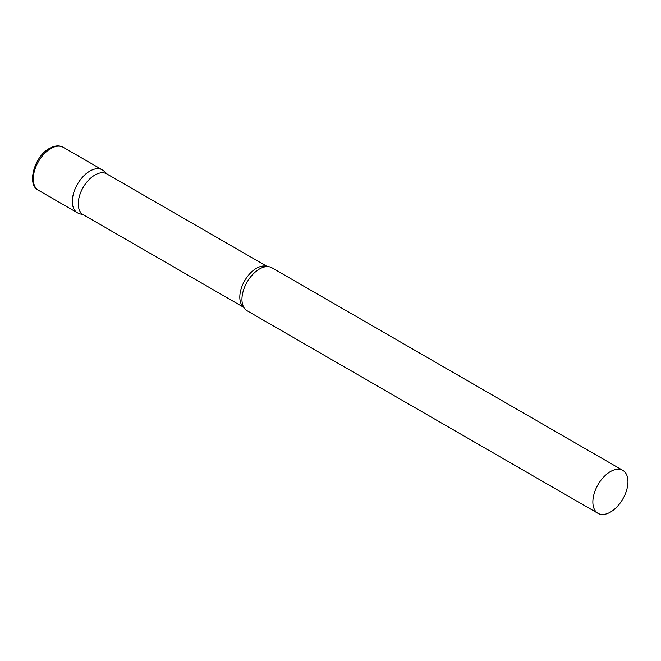 <?xml version="1.0" encoding="UTF-8"?>
<svg xmlns="http://www.w3.org/2000/svg" width="661" height="661" viewBox="0 0 661 661"><rect width="100%" height="100%" fill="white"/><g stroke="black" fill="none" stroke-linecap="round" stroke-linejoin="round"><path stroke-width="0.99" d="M38.412 190.269L77.469 212.825A24.812 14.327 -60 0 1 73.668 192.938A24.812 14.327 -60 0 1 89.871 171.075A24.812 14.327 -60 0 1 102.281 169.844L63.225 147.296A24.812 14.327 -60 0 0 50.814 148.527A24.812 14.327 -60 0 0 34.603 170.389A24.812 14.327 -60 0 0 38.412 190.269C26.473 185.014 34.149 156.417 49.492 148.394C54.731 145.494 59.308 145.123 63.225 147.296M267.375 266.606L106.694 173.843A23.556 13.6 120 0 0 88.541 180.156A23.556 13.6 120 0 0 78.262 203.861A23.556 13.6 120 0 0 83.137 214.643L243.818 307.406M107.429 174.273L103.727 170.902A24.812 14.327 120 0 0 84.187 175.454A24.812 14.327 120 0 0 72.33 201.465A24.812 14.327 120 0 0 79.113 213.544L83.873 215.073M622.811 470.368L271.902 267.771A24.812 14.327 120 0 0 264.921 266.862A24.812 14.327 120 0 0 241.943 299.392A24.812 14.327 120 0 0 242.81 305.159A24.812 14.327 120 0 0 247.082 310.753L597.998 513.349A24.812 14.327 120 0 0 617.118 506.698A24.812 14.327 120 0 0 627.95 481.729A24.812 14.327 120 0 0 622.811 470.368A24.812 14.327 120 0 0 603.691 477.019A24.812 14.327 120 0 0 592.859 501.988A24.812 14.327 120 0 0 597.998 513.349M267.201 266.614A23.556 13.6 120 0 0 249.445 274.117A23.556 13.6 120 0 0 239.803 297.128A23.556 13.6 120 0 0 243.735 307.266"/></g></svg>
